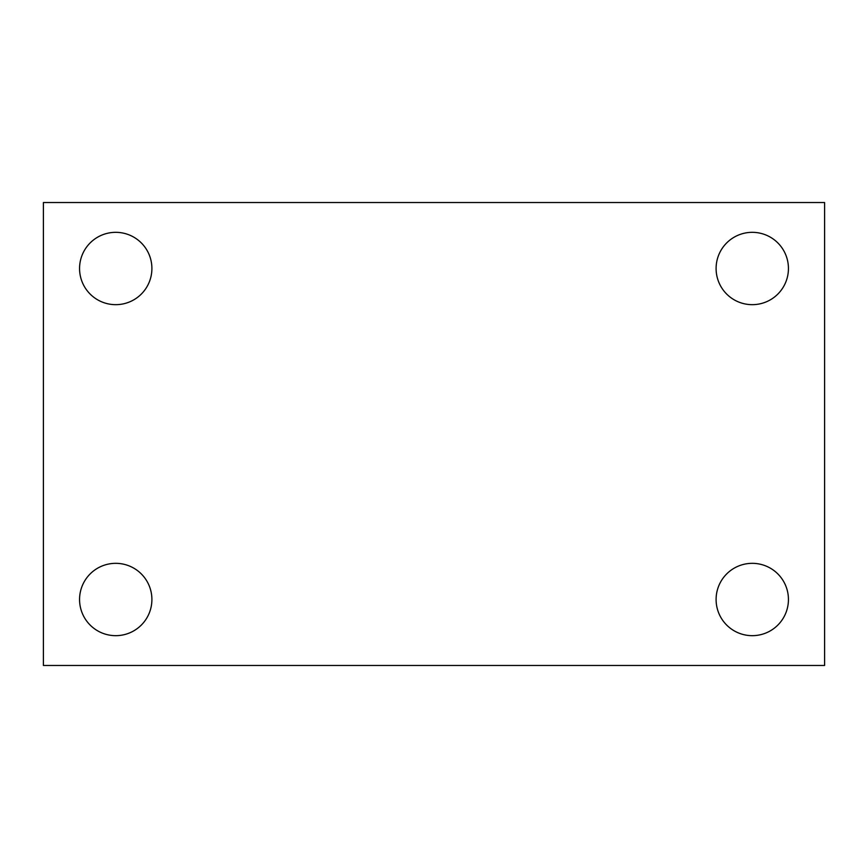 <?xml version="1.0" encoding="UTF-8"?>
<svg xmlns="http://www.w3.org/2000/svg" width="868" height="868" viewBox="0 0 868 868"><rect width="100%" height="100%" fill="white"/><g stroke="black" fill="none" stroke-linecap="round" stroke-linejoin="round"><path stroke-width="1.3" d="M43.4 202.537L824.6 202.537L824.6 665.463L43.4 665.463L43.4 202.537M115.737 563.332A36.163 36.163 0 0 1 151.9 599.495A36.163 36.163 0 0 1 115.737 635.669A36.163 36.163 0 0 1 79.563 599.495A36.163 36.163 0 0 1 115.737 563.332M752.263 563.332A36.163 36.163 0 0 1 788.437 599.495A36.163 36.163 0 0 1 752.263 635.669A36.163 36.163 0 0 1 716.1 599.495A36.163 36.163 0 0 1 752.263 563.332M752.263 232.331A36.163 36.163 0 0 1 788.437 268.505A36.163 36.163 0 0 1 752.263 304.668A36.163 36.163 0 0 1 716.1 268.505A36.163 36.163 0 0 1 752.263 232.331M115.737 232.331A36.163 36.163 0 0 1 151.9 268.505A36.163 36.163 0 0 1 115.737 304.668A36.163 36.163 0 0 1 79.563 268.505A36.163 36.163 0 0 1 115.737 232.331"/></g></svg>
